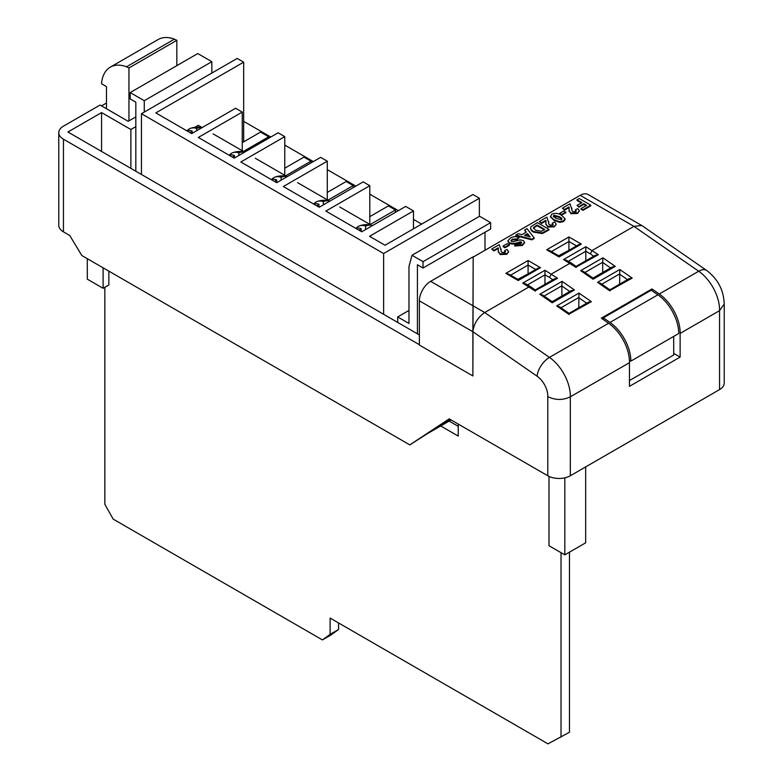 <?xml version="1.0" encoding="UTF-8"?>
<svg xmlns="http://www.w3.org/2000/svg" width="783" height="783" viewBox="0 0 783 783"><rect width="100%" height="100%" fill="white"/><g stroke="black" fill="none" stroke-linecap="round" stroke-linejoin="round"><path stroke-width="1.17" d="M657.867 294.809L651.221 290.209L603.35 317.839L609.996 322.449A32.788 18.929 60 0 1 630.863 361.129L678.734 333.499A32.788 18.929 -120 0 0 657.867 294.809L609.996 322.449M629.454 380.567L673.713 355.012L673.713 336.396M630.863 361.129L629.415 360.297M603.35 319.63L603.35 317.839M174.433 39.15A42.938 24.792 -120 0 0 158.166 39.512L110.295 67.142A42.938 24.792 60 0 1 126.562 66.79L174.433 39.15L176.831 40.325L176.831 65.655M126.562 66.79L128.95 67.964L176.831 40.325M128.95 67.964L128.95 120.876M135.821 116.912L128.206 121.306L106.459 108.729L106.459 86.59L101.516 83.742A42.938 24.792 60 0 1 110.295 67.142M585.655 466.913L585.655 542.825L564.827 554.853L549.01 545.731L549.01 476.407M564.827 554.853L564.827 477.845M458.241 426.324L449.158 421.078M104.844 287.283L104.844 504.301L113.192 519.129L322.42 639.917L330.113 634.357L330.113 618.071L547.983 743.85L569.476 732.252L569.476 552.172M322.42 639.917L330.866 635.042L338.569 629.483L338.569 622.945M561.029 737.126L561.029 552.671M458.241 424.073L458.241 436.082L440.712 425.962M330.113 634.357L338.569 629.483M103.102 267.815L103.102 288.291L108.847 284.963L108.847 271.133M103.102 288.291L87.295 279.159L87.295 258.684M517.808 279.335L528.466 273.668M558.641 255.757L569.3 250.09M128.206 121.306L100.048 105.049L63.443 126.18A15.934 9.2 0 0 0 58.774 132.689A15.934 9.2 0 0 0 63.443 139.188L419.375 344.686M106.459 103.013L101.496 105.881M547.787 475.77L547.787 396.609C555.313 400.309 562.82 400.377 570.318 396.815L570.318 475.77A15.934 9.2 180 0 1 547.787 475.77L449.227 418.866L409.803 444.881L81.853 255.542L69.736 235.497L63.443 231.856A15.934 9.2 180 0 1 58.774 225.357L58.774 132.689M409.803 444.881L427.792 433.42L451.106 419.952M130.878 168.374L130.878 129.498L101.575 112.586L67.915 132.014L419.375 334.938M130.878 129.498L135.821 126.65M548.952 229.321L548.952 229.967L542.296 233.559L533.409 232.13L531.295 230.505L530.482 227.97L531.197 226.493L537.373 222.636L548.952 229.321L542.296 232.913L533.409 231.484L531.295 229.859L530.482 227.97M565.864 212.673L561.558 215.159L559.63 214.043L559.63 213.387L563.926 210.911L565.864 212.673M569.143 208.209L568.977 207.622L564.67 210.098L562.448 208.17L570.014 203.795L571.786 209.237M571.815 208.063L571.786 209.599M576.2 211.214L575.358 209.795L577.795 208.63L579.293 210.647L577.57 213.446L570.876 213.681L569.035 210.255M579.254 210.979L577.57 213.446M576.983 199.773L579.214 198.491L590.783 205.166L590.783 205.821L582.924 210.353L580.996 209.247L580.996 208.591L586.633 205.342L583.815 203.707L583.815 204.363L578.911 207.192L576.983 205.42L581.886 202.601L576.983 199.773L576.983 200.419L581.319 202.924M586.066 205.665L583.815 204.363M563.564 220.884L563.564 221.54L565.052 219.641L565.023 218.682L563.564 220.884L559.728 221.726L553.914 219.68L550.38 216.392M563.564 221.54L559.728 222.382L553.914 220.336L550.351 216.656M545.996 221.569L545.829 220.982L541.533 223.458L539.301 221.53L546.867 217.155L548.638 222.597M548.668 221.423L548.648 222.959M553.052 224.574L552.211 223.155L554.658 222L556.155 224.016L554.423 226.806L547.728 227.041L545.898 223.615M556.116 224.339L554.423 226.806M534.192 237.846L534.192 238.492L531.833 239.852L515.86 235.712L515.86 235.057L518.229 233.696L521.87 234.675L526.313 232.111L524.62 230.006L526.988 228.636L534.192 237.846L531.833 239.207L515.86 235.057M525.951 232.316L524.62 230.006M519.129 237.631L517.054 239.001L512.248 239.207L510.976 240.635L511.524 241.467L513.814 241.536L519.971 239.862L523.347 240.577L524.59 242.309L522.418 244.805L514.676 245.343L516.751 243.973L520.47 243.709L521.615 242.573L520.245 241.751C516.594 243.484 512.953 243.826 509.322 242.759L507.913 240.802L510.379 238.052C513.11 236.466 516.026 236.319 519.129 237.631L517.054 239.647L512.248 239.852L511.045 240.968M524.551 242.642L522.418 245.461L514.676 245.989L514.676 245.343M521.615 243.219L520.245 242.407C516.594 244.139 512.953 244.472 509.322 243.415L507.952 241.144M509.332 245.304L505.035 247.79L503.107 246.674L503.107 246.028L507.404 243.542L509.332 245.304M498.37 249.063L498.203 248.475L493.907 250.961L491.685 249.023L499.251 244.658L501.022 250.09M501.051 248.916L501.022 250.452M505.426 252.067L504.585 250.648L507.032 249.493L508.529 251.509L506.807 254.299L500.102 254.534L498.272 251.108M508.49 251.832L506.807 254.299M659.276 293.997A32.788 18.929 60 0 1 680.133 333.411L680.133 357.087L629.454 386.352L629.454 362.676A32.788 18.929 -120 0 0 608.587 323.262L601.295 318.201L651.975 288.947L659.276 293.997L698.7 271.231A15.934 8.231 -55.3 0 1 706.648 270.438L642.07 225.69L588.131 194.536A15.934 9.2 120 0 0 580.174 195.319L473.167 257.098L472.883 375.948L472.883 331.728L419.375 300.838L419.375 345.058L472.883 375.948M419.375 300.838A15.934 9.2 -60 0 1 430.64 281.322L484.687 312.534L529.181 286.842L530.698 286.793M552.867 279.785L549.46 277.427L551.428 274.001L570.014 263.274L571.531 263.215M593.7 256.207L590.284 253.849L592.261 250.423L633.936 226.365L580.174 195.319M641.737 225.484L633.936 226.365L698.7 271.231A32.788 18.929 -120 0 1 719.557 310.645L724.226 304.088M680.133 333.411L719.557 310.645L719.557 389.601L570.318 475.77M472.883 331.385C474.058 323.418 478.002 317.135 484.687 312.534L549.451 357.4A32.788 18.929 60 0 1 570.318 396.815L629.454 362.676M449.559 419.062L436.072 427.949L450.519 419.619M724.226 304.156L724.226 383.102A15.934 9.2 180 0 1 719.557 389.601M421.636 224.104L413.473 219.387M398.351 210.656L369.791 194.174M355.834 186.109L327.284 169.627M313.317 161.572L284.767 145.08M270.81 137.025L243.67 121.355M547.787 396.609A16.854 9.729 -120 0 0 537.069 376.202L472.883 331.728L473.167 257.098M473.167 256.775L430.64 281.322M544.978 284.337L544.978 270.272L557.565 278.249L535.132 290.747M561.871 296.043L561.881 285.795L544.087 296.072M578.774 307.748L578.97 293.077L591.361 301.67L588.239 302.287L569.055 313.366L559.561 306.789L556.723 305.928L578.97 293.077M568.918 249.826L568.918 236.946L581.309 244.1L559.062 256.941L546.671 249.787L549.46 250.462L559.062 256.002L578.52 244.766L581.309 244.1M585.811 260.768L585.811 246.704L598.398 254.681L595.286 255.297L576.092 266.377L571.473 263.176M602.704 272.474L602.714 262.227L584.921 272.494M619.607 284.18L619.803 269.509L632.194 278.092L629.072 278.709L609.888 289.788L600.395 283.211L597.556 282.35L619.803 269.509M528.085 273.394L528.085 265.075L510.594 275.166M673.713 353.378L680.133 357.087M651.975 290.728L651.975 288.947M583.815 203.707L578.911 206.536L578.911 207.192M578.911 206.536L576.983 205.42M590.783 205.166L582.924 209.707L582.924 210.353M582.924 209.707L580.996 208.591M577.57 212.8L570.876 213.025L569.094 210.705L568.977 207.622M569.153 207.759L568.977 206.966L564.67 209.453L564.67 210.098M569.026 210.647L569.094 211.351M570.876 213.025L570.876 213.681M571.815 208.366L571.903 210.549L572.794 211.576L575.691 211.655L576.288 210.881M575.691 211.655L575.358 209.795M564.67 209.453L562.448 208.17M565.864 212.017L561.558 214.503L561.558 215.159M561.558 214.503L559.63 213.387M550.38 216.969L551.839 214.121C555.411 212.839 558.631 213.24 561.499 215.325L565.023 218.682M561.636 219.769L561.803 218.359L559.258 216.597L553.767 215.227L553.591 216.646L556.136 218.398L561.636 219.769L561.803 218.359L561.803 219.005L559.258 217.253L553.317 216.284M553.767 215.883L553.591 216.646M553.914 219.68L553.914 220.336M559.728 221.726L559.728 222.382M559.258 216.597L559.258 217.253M554.423 226.16L547.728 226.395L545.947 224.065L545.829 220.982M546.005 221.119L545.829 220.326L541.533 222.812L541.533 223.458M545.888 224.007L545.947 224.721M547.728 226.395L547.728 227.041M548.677 221.736L548.756 223.909L549.656 224.936L552.544 225.015L553.15 224.251M552.544 225.015L552.211 223.155M541.533 222.812L539.301 221.53M544.792 229.497L537.079 225.034L533.37 227.951L535.738 230.261L541.572 231.23L544.792 229.497M531.295 229.859L531.295 230.505M533.409 231.484L533.409 232.13M542.296 232.913L542.296 233.559M544.234 229.82L537.079 225.69L533.438 228.264M537.079 225.034L537.079 225.69M533.879 227.011L533.879 227.667M527.546 233.628L524.502 235.38L530.179 236.906L527.546 233.628L527.546 234.283L525.276 235.585M531.833 239.207L531.833 239.852M529.514 236.72L527.546 234.283M509.322 242.759L509.322 243.415M520.245 241.751L520.245 242.407M521.615 242.573L521.282 241.957L521.282 242.603M522.418 244.805L522.418 245.461M512.248 239.207L512.248 239.852M517.054 239.001L517.054 239.647M509.332 244.658L505.035 247.134L505.035 247.79M505.035 247.134L503.107 246.028M506.807 253.653L500.102 253.888L498.321 251.558L498.203 248.475M498.389 248.612L498.203 247.82L493.907 250.306L493.907 250.961M498.262 251.5L498.321 252.214M500.102 253.888L500.102 254.534M501.051 249.229L501.14 251.402L502.03 252.429L504.927 252.508L505.524 251.744M504.927 252.508L504.585 250.648M493.907 250.306L491.685 249.023M505.838 273.365L508.627 274.03L518.229 279.58L537.686 268.344L540.476 267.678L518.229 280.52L505.838 273.365L528.085 260.524L528.085 265.075L535.719 269.479M557.565 278.249L554.452 278.865L535.259 289.955L530.639 286.744M535.318 291.1L522.731 283.123L525.52 283.789L530.58 286.705M598.398 254.681L575.965 267.179M571.404 263.127L566.354 260.21L563.564 259.545L585.811 246.704M580.653 270.644L583.492 271.505L592.995 278.082L612.179 267.003L615.291 266.386L593.044 279.228L580.653 270.644L602.9 257.803L602.714 262.227M539.83 294.222L542.668 295.083L552.162 301.661L571.345 290.581L574.458 289.955L552.211 302.806L539.83 294.222L562.067 281.371L561.881 285.795M591.361 301.67L568.928 314.169M632.194 278.092L609.761 290.591M101.575 112.586L101.575 151.452M211.85 73.064L211.85 61.691L197.766 53.557L130.184 92.58L130.184 98.932L135.821 102.181L135.821 171.223M243.67 141.84L243.67 62.17L237.19 58.431L141.449 113.711L383.621 253.526L479.362 198.256L479.362 216.372M383.621 253.526L383.621 314.296M408.971 310.43L397.705 316.939L397.705 322.42M268.735 138.219L268.735 136.8L260.563 132.082L242.25 142.653M310.968 162.923L310.968 161.19L303.931 157.119L284.767 168.188M353.211 187.626L353.211 185.571L346.174 181.509L327.284 192.412M395.454 212.33L395.454 209.961L388.407 205.9L369.791 216.646M479.362 198.256L472.893 194.517L385.03 245.236L369.547 236.3L413.473 210.93L405.672 206.428L361.736 231.788L325.865 211.077L369.791 185.718L363.155 181.881L319.229 207.25L283.348 186.53L327.284 161.171L320.639 157.344L276.712 182.703L240.841 161.993L284.767 136.624L278.131 132.797L234.205 158.156L198.324 137.446L242.25 112.086L235.614 108.25L191.688 133.609L155.807 112.899L243.67 62.17M370.163 224.564L395.454 209.961M327.92 200.174L353.211 185.571M285.678 175.784L310.968 161.19M243.444 151.403L268.735 136.8M141.449 113.711L141.449 174.472M242.25 150.718L242.25 112.086M284.767 175.265L284.767 136.624M327.284 199.802L327.284 161.171M369.791 224.349L369.791 185.718M413.473 228.822L413.473 210.93M490.628 222.636L423.045 261.659L423.045 268.011L490.628 228.998L490.628 222.636L479.568 216.255L411.985 255.278L408.971 266.533L408.971 323.438L397.705 316.939M485 250.266L485 232.248M423.045 261.659L411.985 255.278M423.045 268.011L417.417 264.762L417.417 333.803M130.184 92.58L144.268 100.704L144.268 112.086M211.85 61.691L144.268 100.704M359.162 230.3A20.652 11.921 -60 0 1 361.169 228.616A20.867 12.048 -120 0 0 355.639 228.274M316.919 205.919A20.652 11.921 -60 0 1 318.926 204.226A20.867 12.048 -120 0 0 313.406 203.883M274.686 181.529A20.652 11.921 -60 0 1 276.693 179.836A20.867 12.048 -120 0 0 271.163 179.493M232.443 157.138A20.652 11.921 -60 0 1 234.45 155.455A20.867 12.048 -120 0 0 228.92 155.112M190.2 132.758A20.652 11.921 -60 0 1 192.207 131.064A20.867 12.048 -120 0 0 186.687 130.722M187.343 130.585A20.887 12.058 60 0 1 190.504 128.334A20.887 12.058 60 0 1 196.66 128.481A20.652 11.921 -60 0 1 202.043 127.629M229.585 154.965A20.887 12.058 60 0 1 232.737 152.714A20.887 12.058 60 0 1 238.903 152.871A20.652 11.921 -60 0 1 244.717 152.088M271.828 179.356A20.887 12.058 60 0 1 274.98 177.105A20.887 12.058 60 0 1 281.146 177.261A20.652 11.921 -60 0 1 287.058 176.488A17.725 10.238 60 0 1 287.332 176.576M314.061 203.746A20.887 12.058 60 0 1 317.223 201.495A20.887 12.058 60 0 1 323.379 201.642A20.652 11.921 -60 0 1 329.3 200.879A17.725 10.238 60 0 1 329.917 201.074M371.23 225.181L339.793 207.035M328.997 200.791L297.56 182.645M286.754 176.41L255.317 158.254M244.511 152.019L213.074 133.873M202.161 127.57L198.246 125.309L194.801 127.296M356.304 228.127A20.887 12.058 60 0 1 359.456 225.876A20.887 12.058 60 0 1 365.622 226.033A20.652 11.921 -60 0 1 371.534 225.269A17.725 10.238 60 0 1 372.493 225.582M371.534 225.269L371.534 226.14M365.622 226.033L365.622 229.546M362.128 231.572L361.169 231.014M361.169 228.616L361.169 231.465M329.3 200.879L329.3 201.437M323.379 201.642L323.379 204.843M319.611 207.025L318.926 206.624M318.926 204.226L318.926 207.074M281.146 177.261L281.146 180.149M276.693 179.836L276.693 182.684M238.903 152.871L238.903 155.445M234.45 155.455L234.45 158.009M196.66 128.481L196.66 130.741M192.207 131.064L192.207 133.306M528.085 260.524L540.476 267.678M546.671 249.787L568.918 236.946M522.731 283.123L544.978 270.272M576.151 267.522L563.564 259.545M537.069 376.202A15.934 8.231 -55.3 0 1 549.451 357.4L608.587 323.262M602.9 257.803L615.291 266.386M562.067 281.371L574.458 289.955M569.114 314.512L556.723 305.928M609.947 290.933L597.556 282.35M63.443 139.188L63.443 231.856M549.46 277.417L544.978 274.833L527.488 284.924M569.76 291.491L561.871 286.03M578.784 297.501L560.99 307.778M586.653 303.197L578.774 297.736M576.542 245.901L568.918 241.497L551.428 251.597M590.294 253.839L585.811 251.255L568.321 261.346M610.593 267.923L602.704 262.452M619.617 273.933L601.814 284.2M627.486 279.629L619.607 274.158M571.805 208.444L571.805 209.09M548.658 221.804L548.658 222.46M544.704 231.768L544.704 232.424M535.249 226.101L535.249 226.747M501.042 249.297L501.042 249.953M724.226 304.235C723.795 290.307 717.933 279.042 706.648 270.438M579.293 211.302L579.293 210.647M556.155 224.662L556.155 224.016M507.913 241.458L507.913 240.802M524.59 242.965L524.59 242.309M508.529 252.155L508.529 251.509M202.112 127.6A21.112 21.112 0 0 0 190.504 128.334M244.736 152.068A21.112 21.112 0 0 0 232.737 152.714M287.361 176.557A21.112 21.112 0 0 0 274.98 177.105M329.976 201.045A21.112 21.112 0 0 0 317.223 201.495M372.581 225.533A21.112 21.112 0 0 0 359.456 225.876"/></g></svg>
